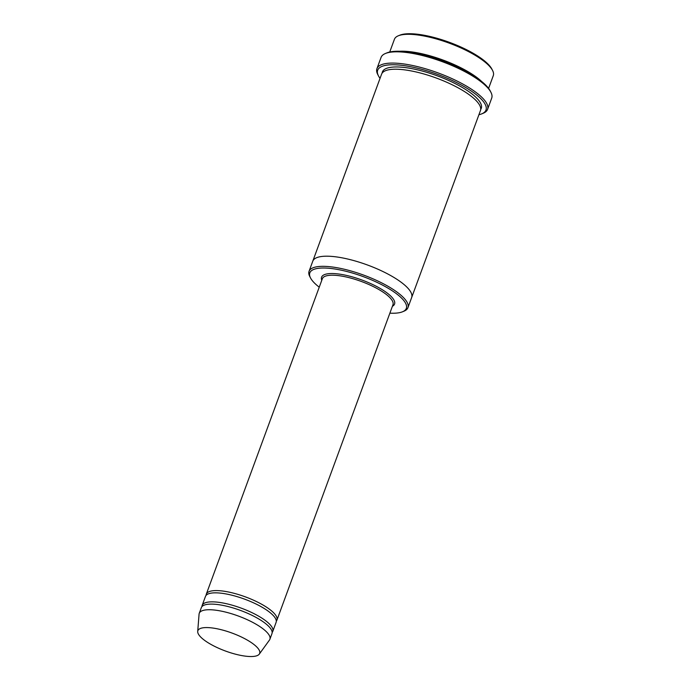 <?xml version="1.0" encoding="UTF-8"?>
<svg xmlns="http://www.w3.org/2000/svg" width="691" height="691" viewBox="0 0 691 691"><rect width="100%" height="100%" fill="white"/><g stroke="black" fill="none" stroke-linecap="round" stroke-linejoin="round"><path stroke-width="1.04" d="M272.159 632.438A37.625 10.926 -159.8 0 0 272.79 631.384A37.625 10.926 -159.8 0 0 255.912 614.644A37.625 10.926 -159.8 0 0 202.161 605.402A37.625 10.926 -159.8 0 0 201.962 606.603M202.161 605.402L205.477 596.393A37.625 10.926 20.2 0 1 244.562 599.132A37.625 10.926 20.2 0 1 276.098 622.375L272.79 631.384M389.871 313.17A51.419 14.934 -159.8 0 0 402.49 311.796A51.419 14.934 -159.8 0 0 383.263 285.495A51.419 14.934 -159.8 0 0 330.134 268.384A51.419 14.934 -159.8 0 0 310.527 277.955A51.419 14.934 -159.8 0 0 319.242 287.18M481.627 81.46A52.671 15.297 -159.8 0 0 463.445 69.109A52.671 15.297 -159.8 0 0 399.545 51.264M389.733 52.015L394.423 39.275A52.671 15.297 20.2 0 1 398.353 35.777A52.671 15.297 20.2 0 1 449.133 43.11A52.671 15.297 20.2 0 1 492.562 70.439A52.671 15.297 20.2 0 1 493.288 75.656L488.606 88.388M398.353 35.777L399.847 35.172A51.419 14.934 20.2 0 1 449.426 42.332A51.419 14.934 20.2 0 1 491.819 69.005L492.562 70.439M402.49 311.796L403.985 311.183A52.671 15.297 -159.8 0 0 407.923 307.685A52.671 15.297 -159.8 0 0 384.291 284.243A52.671 15.297 -159.8 0 0 309.05 271.313A52.671 15.297 -159.8 0 0 309.775 276.521L310.527 277.955M276.305 621.174A37.625 10.926 -159.8 0 0 276.927 620.121A37.625 10.926 -159.8 0 0 260.058 603.381A37.625 10.926 -159.8 0 0 206.307 594.139A37.625 10.926 -159.8 0 0 206.108 595.34M197.712 631.444L199.068 614.161A37.625 10.926 20.2 0 1 199.258 613.288L201.331 607.657A37.625 10.926 20.2 0 1 240.416 610.395A37.625 10.926 20.2 0 1 271.96 633.638L269.887 639.27A37.625 10.926 20.2 0 1 269.464 640.065L259.298 654.109A32.918 9.562 20.2 0 1 212.638 645.334A32.918 9.562 20.2 0 1 197.712 631.444A32.918 9.562 20.2 0 1 232.072 633.077A32.918 9.562 20.2 0 1 259.298 654.109M199.258 613.288A37.625 10.926 20.2 0 1 238.343 616.027A37.625 10.926 20.2 0 1 269.887 639.27M478.915 114.732A57.69 16.748 -159.8 0 0 481.679 113.885A57.69 16.748 -159.8 0 0 460.102 84.38A57.69 16.748 -159.8 0 0 400.486 65.179A57.69 16.748 -159.8 0 0 378.487 75.915A57.69 16.748 -159.8 0 0 380.041 78.351M312.747 261.267A52.68 15.297 20.2 0 1 312.781 261.172L381.57 74.196A52.68 15.297 20.2 0 1 436.289 78.031A52.68 15.297 20.2 0 1 480.444 110.577L411.655 297.553A52.68 15.297 20.2 0 1 411.611 297.648M376.932 68.651L381.078 57.388A58.951 17.12 20.2 0 1 385.474 53.475L386.969 52.862A57.69 16.748 20.2 0 1 442.594 60.894A57.69 16.748 20.2 0 1 490.161 90.823L490.904 92.266A58.951 17.12 20.2 0 1 491.716 98.096L487.57 109.359A58.951 17.12 -159.8 0 0 461.13 83.127A58.951 17.12 -159.8 0 0 376.932 68.651A58.951 17.12 -159.8 0 0 377.744 74.481L378.487 75.915M411.655 297.553A52.68 15.297 20.2 0 0 367.5 265.007A52.68 15.297 20.2 0 0 312.781 261.172A52.671 15.297 20.2 0 1 367.5 265.007A52.671 15.297 20.2 0 1 411.655 297.545L407.923 307.685M481.679 113.885L483.173 113.272A58.951 17.12 -159.8 0 0 487.57 109.359M385.474 53.475A58.951 17.12 20.2 0 1 442.309 61.68A58.951 17.12 20.2 0 1 490.904 92.266M392.402 306.286A38.877 11.289 -159.8 0 0 377.122 286.748A38.877 11.289 -159.8 0 0 337.761 273.895A38.877 11.289 -159.8 0 0 321.773 280.304M276.927 620.121L392.972 304.74A37.625 10.926 -159.8 0 0 376.094 288A37.625 10.926 -159.8 0 0 322.343 278.758L206.307 594.139M382.14 73.125A52.68 15.297 20.2 0 1 437.118 75.777A52.68 15.297 20.2 0 1 480.711 109.394M312.781 261.172L309.05 271.313"/></g></svg>
